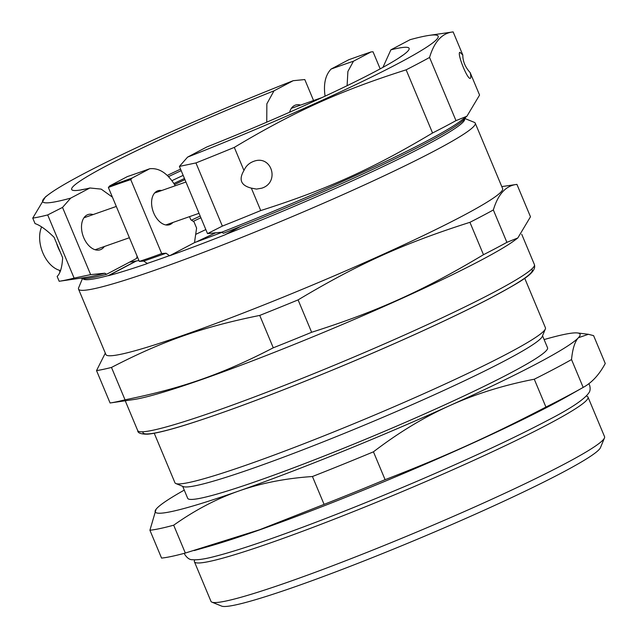 <?xml version="1.0" encoding="UTF-8"?>
<svg xmlns="http://www.w3.org/2000/svg" width="638" height="638" viewBox="0 0 638 638"><rect width="100%" height="100%" fill="white"/><g stroke="black" fill="none" stroke-linecap="round" stroke-linejoin="round"><path stroke-width="0.96" d="M524.715 278.272L545.434 327.796A200.795 14.586 157.3 0 1 545.346 328.985A200.795 14.586 157.3 0 1 365.821 418.743A200.795 14.586 157.3 0 1 175.857 483.548A200.795 14.586 157.3 0 1 174.956 482.775L154.237 433.25M545.346 328.985L542.26 336.473A195.037 14.172 157.3 0 1 367.879 423.656A195.037 14.172 157.3 0 1 183.353 486.603L175.857 483.548M542.539 335.795L547.548 347.782A195.037 14.172 157.3 0 1 373.086 436.121A195.037 14.172 157.3 0 1 187.692 498.31L182.675 486.323M373.445 451.824C398.535 432.62 423.959 417.22 449.726 405.632C475.462 393.965 503.645 385.161 534.277 379.219L545.929 407.068C489.442 436.408 444.279 456.8 385.097 479.672L373.445 451.824A248.876 18.079 157.3 0 1 312.437 476.522L324.088 504.379L259.578 529.755L185.331 553.05L173.68 525.202C194.941 510.137 216.689 498.725 238.915 490.973C261.117 483.141 285.625 478.325 312.437 476.522M156.055 509.291L149.914 530.242L161.566 558.09A248.876 18.079 157.3 0 0 185.331 553.05M571.528 359.561C572.573 348.787 574.878 341.497 578.427 337.701L588.403 334.296L593.603 335.636L605.255 363.485C599.241 374.689 591.889 382.664 583.18 387.41L571.528 359.561A248.876 18.079 157.3 0 1 534.277 379.219M194.143 550.586L208.339 546.551A227.543 16.532 157.3 0 0 567.397 396.35L583.18 387.41A248.876 18.079 157.3 0 1 545.929 407.068M385.097 479.672A248.876 18.079 157.3 0 1 324.088 504.379M544.118 339.575A230.254 16.724 157.3 0 1 577.526 332.956A230.254 16.724 157.3 0 1 578.427 337.701A230.254 16.724 157.3 0 1 449.726 405.632A230.254 16.724 157.3 0 1 238.915 490.973A230.254 16.724 157.3 0 1 156.087 509.244A230.254 16.724 157.3 0 1 156.812 508.39A230.254 16.724 157.3 0 1 184.262 490.112M173.68 525.202A248.876 18.079 157.3 0 1 149.914 530.242M586.386 396.023L587.048 396.294A213.323 15.495 157.3 0 1 588.005 397.115A213.323 15.495 157.3 0 1 397.187 493.732A213.323 15.495 157.3 0 1 194.415 561.759A213.323 15.495 157.3 0 1 194.502 560.499L194.773 559.837M588.005 397.115L604.561 436.679A213.323 15.495 157.3 0 1 604.473 437.939A213.323 15.495 157.3 0 1 413.743 533.304A213.323 15.495 157.3 0 1 211.92 602.152A213.323 15.495 157.3 0 1 210.963 601.323L194.415 561.759M604.473 437.939L600.47 447.629A205.875 14.953 157.3 0 1 416.399 539.652A205.875 14.953 157.3 0 1 221.625 606.1L211.92 602.152M464.647 118.891A206.887 15.033 157.3 0 1 225.453 234.505L240.949 226.323M187.596 157.115A214.336 15.567 157.3 0 0 382.744 71.448A214.336 15.567 157.3 0 0 429.055 35.401A214.336 15.567 157.3 0 0 410.082 39.692L390.879 49.828A182.883 13.286 157.3 0 1 398.495 58.225A182.883 13.286 157.3 0 1 206.8 146.979L187.596 157.115L179.414 166.406L207.525 233.62L221.729 232.208L223.467 233.269A208.881 15.176 -22.7 0 0 465.596 117.424L465.7 117.161M129.578 262.138A162.531 11.803 157.3 0 0 136.101 260.974L108.572 275.504A206.887 15.033 157.3 0 1 82.924 278.567M193.25 221.338A162.531 11.803 157.3 0 1 200.898 217.773M191.44 220.15A160.497 11.659 157.3 0 1 200.18 216.059M80.954 278.104L81.217 278.208A208.881 15.176 -22.7 0 0 106.586 274.276L136.628 258.422L137.098 256.141M225.453 234.505L225.429 234.672A207.023 15.041 157.3 0 1 169.596 255.774L166.055 253.23L161.677 253.549L130.758 179.629L132.082 178.05L149.715 168.743C159.229 167.714 167.746 173.384 175.267 185.754M169.596 255.774L194.63 242.56A162.395 11.795 -22.7 0 0 221.944 232.344M189.502 216.649L190.786 219.719L193.992 221.825L196.6 228.061A45486.553 28558.308 70.7 0 0 194.861 240.008L194.63 242.56M172.898 222.471A17.944 11.269 -109.3 0 1 169.708 224.664A17.944 11.269 -109.3 0 1 153.734 213.028A17.944 11.269 -109.3 0 1 157.825 190.794A17.944 11.269 -109.3 0 1 161.693 190.515M464.927 118.532L474.281 122.337A215.014 15.623 157.3 0 1 475.246 123.166A215.014 15.623 157.3 0 1 282.913 220.557A215.014 15.623 157.3 0 1 78.53 289.118A215.014 15.623 157.3 0 1 78.618 287.85L82.469 278.519M169.628 255.583A206.871 15.025 157.3 0 1 147.242 263.438L147.219 263.622A207.023 15.041 157.3 0 1 108.54 275.672L108.572 275.504M106.586 274.276L104.839 273.216L90.644 274.627L62.524 207.414L70.706 198.123L89.91 187.987L101.187 189.119L112.424 197.158M104.337 246.523A18.622 11.691 -109.3 0 1 100.302 249.737A18.622 11.691 -109.3 0 1 83.73 237.655A18.622 11.691 -109.3 0 1 87.972 214.583A18.622 11.691 -109.3 0 1 93.124 214.575M108.54 275.672L136.237 261.054A162.395 11.795 -22.7 0 0 138.893 260.448M266.756 122.169L266.851 103.842L273.997 90.835L293.201 80.699L304.789 79.551L313.561 100.533M289.604 112.224A18.622 11.691 -109.3 0 1 295.41 105.111A18.622 11.691 -109.3 0 1 300.562 105.095M470.182 72.636C470.996 76.058 471.035 77.948 470.302 78.322C467.495 80.021 456.617 52.739 459.926 52.292L462.805 54.996C462.757 61.272 465.222 67.157 470.182 72.636L479.569 95.07L466.92 116.236L460.915 120.789A210.644 15.304 157.3 0 1 221.729 232.208M390.879 49.828L382.944 67.357M41.59 227A26.828 16.843 70.7 0 0 44.74 256.779A26.828 16.843 70.7 0 0 60.474 270.544M90.644 274.627L74.112 278.104L47.691 214.934A239.059 17.37 157.3 0 1 32.745 218.108L35.05 223.595C40.138 225.278 46.494 229.847 54.102 237.312L56.543 243.134A28.782 18.071 70.7 0 0 60.203 251.89L62.644 257.712C62.117 267.202 60.291 273.447 57.149 276.445L59.175 281.278L86.896 277.243A210.644 15.304 157.3 0 0 104.839 273.216M466.92 116.236L455.987 120.63L429.557 57.46C434.326 41.542 442.19 33.024 453.14 31.9L462.805 54.996M56.543 243.134L60.203 251.89M251.348 188.13C240.957 185.514 238.492 179.637 243.963 170.49C245.845 166.127 249.051 163.089 253.597 161.382C271.644 154.332 280.202 182.436 261.763 188.186L256.476 189.087L251.348 188.13L260.727 210.564A239.059 17.37 157.3 0 1 222.359 226.099L207.525 233.62M243.963 170.49L234.305 147.394A239.059 17.37 157.3 0 1 195.938 162.929L222.359 226.099M59.844 272.067L59.661 270.345M74.112 278.104A239.059 17.37 157.3 0 1 59.175 281.278M149.715 168.743A182.883 13.286 157.3 0 1 127.337 176.598L109.704 185.905L108.372 187.476L139.299 261.405L143.678 261.078L147.242 263.438M347.104 85.707L347.893 71.472L353.46 61.216L371.093 51.909L373.023 51.774L380.176 68.872M371.093 51.909A214.336 15.567 157.3 0 0 348.707 59.765L331.074 69.071C325.34 75.172 323.346 84.2 325.085 96.155M195.675 234.385A150.68 10.95 157.3 0 1 205.835 229.584M171.973 180.674A150.68 10.95 157.3 0 1 183.162 175.37M168.528 176.622A155.417 11.293 157.3 0 1 181.184 170.649M89.91 187.987A182.883 13.286 157.3 0 1 86.186 188.872A182.883 13.286 157.3 0 1 108.747 164.628A182.883 13.286 157.3 0 1 273.997 90.835M166.055 253.23A210.644 15.304 157.3 0 1 143.678 261.078M70.706 198.123A214.336 15.567 157.3 0 1 48.472 194.606A214.336 15.567 157.3 0 1 293.201 80.699M132.082 178.05A214.336 15.567 157.3 0 1 109.704 185.905M455.987 120.63A239.059 17.37 157.3 0 1 432.556 132.991C372.664 168.831 326.808 189.526 260.727 210.564M161.677 253.549A809.837 627.577 62.2 0 1 139.299 261.405M179.414 166.406L195.938 162.929M234.305 147.394C294.198 111.562 340.054 90.859 406.135 69.829L432.556 132.991M429.557 57.46A239.059 17.37 157.3 0 1 406.135 69.829M429.055 35.401L453.14 31.9M108.372 187.476A809.837 627.577 62.2 0 1 130.758 179.629M48.472 194.606L45.394 196.935L32.745 218.108M47.691 214.934L62.524 207.414M517.833 237.95L506.899 242.344L493.349 209.958C498.118 194.04 505.974 185.514 516.932 184.39L530.481 216.776L517.833 237.95L515.289 239.872A215.014 15.623 157.3 0 1 328.793 330.221A215.014 15.623 157.3 0 1 133.509 399.579L110.087 402.985L96.537 370.598L105.302 353.125M331.074 69.071A182.883 13.286 157.3 0 1 353.46 61.216M196.145 242.009A150.68 10.95 157.3 0 1 215.668 232.822M111.483 367.432C162.73 340.963 202.294 327.087 259.73 315.419L273.279 347.806C222.024 374.275 182.468 388.151 125.032 399.819L111.483 367.432A239.059 17.37 157.3 0 1 96.537 370.598M298.09 299.892C357.99 264.06 403.838 243.357 469.927 222.319L483.476 254.706C423.576 290.537 377.72 311.24 311.639 332.278L298.09 299.892A239.059 17.37 157.3 0 1 259.73 315.419M501.779 186.599L516.932 184.39M506.899 242.344A239.059 17.37 157.3 0 1 483.476 254.706M311.639 332.278A239.059 17.37 157.3 0 1 273.279 347.806M125.032 399.819A239.059 17.37 157.3 0 1 110.087 402.985M493.349 209.958A239.059 17.37 157.3 0 1 469.927 222.319M475.246 123.166L502.616 188.593A215.014 15.623 157.3 0 1 310.283 285.976A215.014 15.623 157.3 0 1 105.9 354.545L78.53 289.118M174.557 184.534A152.035 11.045 157.3 0 1 184.94 179.629L174.565 184.542M173.911 183.481A150.68 10.95 157.3 0 1 184.462 178.488M167.3 175.41A155.417 11.293 157.3 0 1 180.562 169.15M521.717 234.258L534.413 264.611A215.014 15.623 157.3 0 1 342.08 362.001A215.014 15.623 157.3 0 1 137.696 430.562L125.239 400.784M531.55 269.228A210.955 15.328 157.3 0 1 343.531 365.462A210.955 15.328 157.3 0 1 143 431.766M577.526 332.956L588.403 334.296M291.375 108.316L322.11 97.534M95.142 249.745L129.394 237.735M165.848 224.943L199.032 213.307M83.937 217.797L116.307 206.441M154.635 192.995L185.937 182.013M402.69 55.307L398.495 58.225M86.186 188.872L81.17 189.805M534.413 264.611C536.965 272.984 521.102 281.517 490.199 298.241C454.104 317.15 396.748 343.364 338.547 367.552C278.654 392.378 228.803 411.151 188.992 423.871C169.541 430.02 155.776 433.457 147.697 434.175C140.99 434.231 137.656 433.035 137.696 430.562M184.366 553.313L184.749 554.454C187.229 558.154 189.813 559.909 192.517 559.709C197.581 560.132 205.109 559.016 215.118 556.352C228.954 552.819 247.432 547.005 270.552 538.903C313.051 523.91 360.534 505.272 413.017 482.99C468.85 459.137 513.933 438.154 548.273 420.043C570.707 408.519 584.249 399.452 588.89 392.825C590.262 391.014 590.493 388.438 589.592 385.105L588.826 383.701"/></g></svg>
